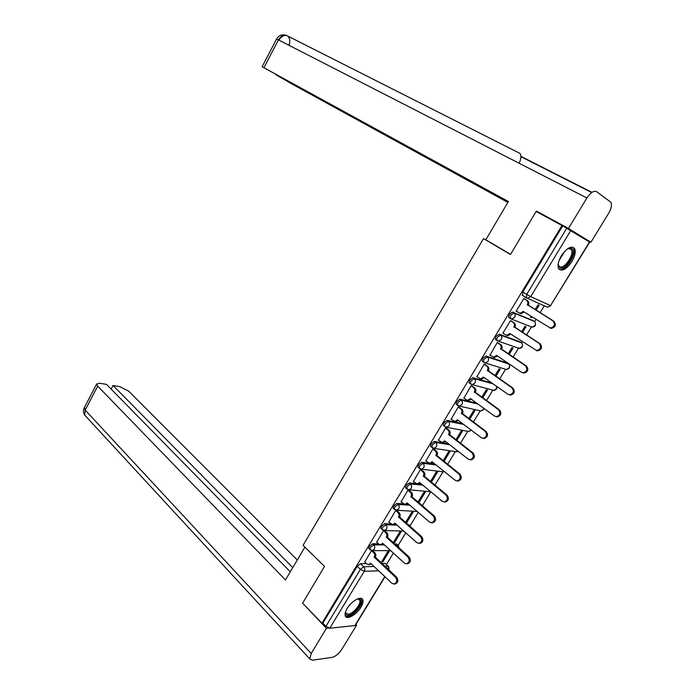 <?xml version="1.0" encoding="UTF-8"?>
<svg xmlns="http://www.w3.org/2000/svg" width="695" height="695" viewBox="0 0 695 695"><rect width="100%" height="100%" fill="white"/><g stroke="black" fill="none" stroke-linecap="round" stroke-linejoin="round"><path stroke-width="1.04" d="M378.54 543.837L372.537 543.794L369.227 546.348L368.706 548.451L369.175 548.885M390.833 523.926L384.674 523.7L381.373 526.237L380.843 528.409L381.329 528.843M403.256 503.84L396.923 503.432L393.622 505.934L393.092 508.175L393.596 508.618M415.879 483.598L409.286 482.964L406.002 485.44L405.454 487.76L405.984 488.211M428.893 463.226L421.761 462.305L418.486 464.755L417.93 467.153L418.486 467.613M448.44 443.757L434.358 441.455L431.091 443.879L430.526 446.364L431.1 446.816M462.357 423.464L447.076 420.406L443.818 422.803L443.236 425.366L443.836 425.827M476.744 403.161L459.916 399.156L456.658 401.519L456.068 404.177L456.702 404.646M491.799 382.962L472.869 377.706L469.629 380.043L469.029 382.789L469.698 383.266M507.315 362.99L485.953 356.048L482.721 358.351L482.113 361.2L482.834 361.695M520.103 341.879L499.166 334.182L495.943 336.458L495.318 339.403L496.117 339.933M533.004 320.569L512.502 312.107L509.287 314.349L508.653 317.398L510.191 318.51M571.881 261.615C575.052 256.081 575.964 251.746 574.617 248.61C571.386 245.448 566.972 247.837 561.369 255.777C558.233 261.294 557.321 265.594 558.641 268.687C561.899 271.875 566.312 269.521 571.881 261.615M360.87 607.326C362.738 604.198 363.389 601.714 362.842 599.889C361.661 595.363 351.635 600.758 347.196 608.429C345.363 611.539 344.711 613.998 345.241 615.805C346.466 620.4 356.483 614.884 360.87 607.326M386.455 564.514L393.413 553.116M398.226 545.219L405.767 532.856M410.067 525.811L418.242 512.423M422.282 505.795L430.831 491.782M434.879 485.153L443.045 471.775M447.597 464.303L455.338 451.637M460.438 443.271L467.735 431.317M473.399 422.03L480.236 410.823M486.491 400.581L492.842 390.164M499.696 378.931L505.569 369.314M513.04 357.074L518.6 347.96M521.641 342.974L522.405 341.723M526.506 334.999L531.545 326.746M534.637 321.681L536.001 319.448M540.111 312.707L544.315 305.826M385.021 576.798L355.51 625.048L354.876 625.57L329.778 628.202L325.946 626.325L322.871 623.137L357.195 566.286L360.505 563.697L366.387 563.576M381.607 563.263L384.804 563.193L388.661 566.555L389.096 570.23M302.603 603.164L321.941 623.224L561.968 225.519L536.123 211.48L510.478 254.492L483.511 238.611L303.063 545.314L324.53 566.39L302.603 603.164M322.871 623.137L321.941 623.224M523.309 295.914L526.254 297.86M561.968 225.519L589.716 242.121L550.553 305.609L589.49 241.938M524.907 299.076L523.865 298.511L516.133 311.299L516.663 311.516M531.041 316.338L530.485 317.25L531.527 317.685L530.58 317.085M522.544 332.445L526.011 326.754L524.951 326.337L521.606 331.836M511.546 321.151L510.486 320.63L502.832 333.296L503.25 333.444M517.523 338.543L518.053 338.891M509.131 354.459L513.04 348.039L511.963 347.665L508.21 353.842M498.315 343.017L497.238 342.539L490.01 355.188M495.856 376.264L500.192 369.132L499.106 368.802L494.944 375.63M485.214 364.675L484.12 364.232L476.918 376.742M482.704 397.861L487.464 390.034L486.352 389.739L481.8 397.219M472.235 386.125L471.123 385.725L463.956 398.096M469.672 419.25L474.859 410.736L473.729 410.484L468.786 418.599M459.378 407.374L458.248 407.009L451.133 419.25M456.771 440.439L462.366 431.256L461.211 431.039L455.903 439.77M446.642 428.424L445.495 428.094L438.432 440.213M443.983 461.428L449.978 451.585L448.814 451.411L443.132 460.75M434.019 449.274L432.863 448.987L425.853 460.976M431.326 482.226L437.711 471.731L436.53 471.592L430.483 481.531M421.517 469.933L420.345 469.681L413.395 481.557M418.781 502.824L425.557 491.695L424.358 491.591L417.947 502.12M409.138 490.401L407.939 490.184L401.05 501.938M405.845 522.788L406.601 522.814L413.508 511.477L412.291 511.416L405.533 522.51M396.862 510.677L395.655 510.495L388.818 522.136M406.601 522.814L405.784 522.101M394.725 542.317L401.562 531.084L400.329 531.058L393.483 542.308L394.725 542.317L393.917 541.596M384.709 530.772L383.484 530.624L376.707 542.152M371.573 550.57L364.701 561.986M394.586 543.942L396.532 543.959L398.331 545.401L399.104 548.016M395.281 524.082L395.855 524.1M407.826 524.525L410.154 525.976L410.832 527.158M407.227 504.101L408.643 504.196M419.155 483.92L421.639 484.154M430.874 463.487L434.896 464.008M509.583 317.997L509.07 317.789M486.109 239.949L483.511 238.611M536.08 310.213L539.094 305.261L538.06 304.801L535.124 309.623M388.444 550.588L381.694 561.673L382.945 561.656L382.154 560.917M382.945 561.656L389.687 550.588M531.527 317.685L531.988 316.937M397.905 545.01L396.532 543.959M409.711 525.585L408.373 524.543M388.253 566.173L384.804 563.193M562.663 225.945L522.77 292.022L522.501 295.549M516.185 311.221L520.034 313.306L523.231 311.438L550.353 328.031C554.688 326.789 555.566 324.4 552.985 320.882L527.331 304.662C528.226 302.838 527.965 301.369 526.541 300.249L527.479 300.666C528.904 301.786 529.173 303.255 528.278 305.079L553.906 321.264C556.478 324.791 555.6 327.171 551.274 328.405L549.867 327.953M524.091 311.977L520.989 313.706L519.825 313.306M524.325 298.72L527.479 300.666M523.83 298.581L526.541 300.249M527.201 304.879L528.148 305.287M502.885 333.209L506.768 335.364L509.835 333.531L536.653 350.523C540.849 349.264 541.683 346.892 539.155 343.399L513.9 326.824C514.786 325.017 514.526 323.54 513.127 322.402L514.083 322.775C515.49 323.913 515.742 325.39 514.856 327.197L540.093 343.756C542.613 347.231 541.779 349.602 537.591 350.853L536.253 350.471M510.677 334.087L507.741 335.72L506.568 335.338M511.129 320.882L514.083 322.775M510.451 320.69L513.127 322.402M513.77 327.041L514.726 327.406M489.706 354.989L493.624 357.204L496.56 355.414L521.441 372.242L523.074 372.789C527.14 371.512 527.931 369.149 525.455 365.709L500.591 348.768C501.469 346.97 501.217 345.493 499.835 344.338L500.817 344.677C502.198 345.832 502.45 347.309 501.564 349.107L526.41 366.013C528.886 369.462 528.096 371.816 524.039 373.085L522.779 372.763M497.985 342.8L500.817 344.677M497.394 355.979L494.605 357.525L493.493 357.195M497.212 342.592L499.835 344.338M500.461 348.986L501.443 349.316M510.573 254.344L485.84 239.784L508.384 201.507L262.119 66.737L508.167 201.88M590.906 242.268L568.467 228.455L586.91 197.988C590.568 192.541 593.791 190.421 596.571 191.638L610.966 202.315C612.113 204.895 611.357 208.526 608.69 213.209L590.906 242.268L583.227 238.09M276.245 74.843L291.579 83.817L507.854 202.41M276.167 74.999L508.054 202.071M568.467 228.455L536.497 211.106L544.897 216.241M519.13 163.255C521.085 159.077 521.38 155.81 520.034 153.439L286.609 35.488C283.725 35.063 281.162 36.618 278.93 40.154M304.888 547.104L285.471 579.969L97.708 386.116L85.19 410.093L311.195 653.482L326.424 628.332L302.69 603.251M324.504 566.434L304.827 547.104M297.26 559.953L128.801 391.216L119.757 386.611L113.042 385.49L292.751 567.598M311.195 653.482L309.735 658.912L312.376 660.207L331.984 657.392C335.52 656.48 338.795 653.804 341.801 649.356L356.596 625.179L355.423 625.3M328.796 628.08L326.424 628.332M290.293 571.776L106.552 384.405L99.654 383.249L96.622 384.057L97.708 386.116M111.148 389.087L113.042 385.49M356.596 625.179L355.875 624.449M567.389 248.923L571.559 248.41C577.571 251.338 565.322 271.389 559.744 267.818L558.154 264.065M558.163 264.56L559.536 266.732C564.036 269.721 574.609 254.492 571.351 249.687L570.465 248.767L567.85 248.688M559.145 269.382C564.957 272.37 577.458 253.892 573.523 248.089L572.723 247.159M357.534 598.882L358.351 598.76C366.091 597.882 355.597 615.066 348.247 615.362C346.119 615.457 345.224 614.284 345.563 611.835M345.554 611.887L345.71 612.92L348.126 614.241C352.999 614.111 361.496 603.877 359.793 600.193L357.586 598.873M345.389 616.152L347.5 616.587C353.555 616.395 364.076 603.703 361.973 599.142L361.661 598.534M476.666 376.56L480.601 378.844L483.416 377.09L507.915 394.265L509.626 394.838C513.562 393.552 514.317 391.198 511.894 387.793L487.412 370.505C488.281 368.724 488.038 367.247 486.682 366.065L487.673 366.369C489.028 367.542 489.271 369.019 488.403 370.8L512.867 388.062C515.29 391.467 514.535 393.813 510.608 395.099L509.426 394.83M484.936 364.484L487.673 366.369M484.241 377.663L481.6 379.123L480.54 378.836M484.094 364.276L486.682 366.065M487.282 370.713L488.281 371.008M471.21 399.139L468.708 400.511L467.7 400.268L470.402 398.556L494.527 416.07L496.308 416.679C500.113 415.375 500.834 413.038 498.463 409.668L474.355 392.041C475.215 390.269 474.98 388.783 473.643 387.593L474.659 387.853C475.997 389.052 476.231 390.529 475.363 392.293L499.453 409.902C501.825 413.264 501.104 415.601 497.299 416.896L496.195 416.67M472.001 385.951L474.659 387.853M463.739 397.931L466.267 399.773L468.708 400.511M471.097 385.768L473.643 387.593M474.225 392.241L475.241 392.501M450.933 419.102L454.904 421.5L457.51 419.815L481.261 437.676L483.112 438.302C486.795 436.99 487.482 434.67 485.153 431.326L461.419 413.36C462.279 411.605 462.053 410.12 460.733 408.903L461.758 409.138C463.078 410.345 463.304 411.831 462.453 413.586L486.161 431.526C488.489 434.862 487.803 437.181 484.12 438.484L483.086 438.302M459.169 407.218L461.758 409.138M458.3 420.414L455.946 421.7L454.982 421.491M458.222 407.044L460.733 408.903M461.298 413.568L462.323 413.786M438.25 440.074L442.237 442.524L444.739 440.882L468.117 459.065L470.037 459.725C473.608 458.405 474.259 456.085 471.983 452.775L448.614 434.488C449.465 432.742 449.239 431.256 447.945 430.023L448.987 430.222C450.282 431.447 450.508 432.933 449.656 434.67L473.008 452.94C475.284 456.241 474.633 458.552 471.062 459.873L470.159 459.743M446.451 428.276L448.987 430.222M445.512 441.481L442.515 442.567M445.469 428.129L447.945 430.023M448.492 434.688L449.535 434.879M425.688 460.846L429.684 463.348L432.082 461.749L455.112 480.254L457.084 480.931C460.542 479.611 461.159 477.309 458.935 474.025L435.921 455.416C436.764 453.687 436.547 452.193 435.279 450.942L436.33 451.107C437.607 452.349 437.824 453.844 436.981 455.564L459.977 474.146C462.201 477.422 461.584 479.724 458.127 481.044L457.353 480.966M433.845 449.135L436.33 451.107M432.846 462.357L430.075 463.4M432.837 449.013L435.279 450.942M435.8 455.616L436.86 455.764M413.238 481.426L417.243 483.989L419.545 482.417L442.22 501.243L444.244 501.946C447.597 500.617 448.188 498.324 446.008 495.075L423.351 476.145C424.193 474.433 423.976 472.939 422.725 471.67L423.794 471.792C425.053 473.06 425.262 474.546 424.428 476.266L447.067 495.161C449.248 498.411 448.657 500.695 445.304 502.025L444.67 501.981M421.361 469.803L423.794 471.792M420.293 483.034L417.747 484.033M420.327 469.707L422.725 471.67M423.229 476.344L424.306 476.457M400.902 501.816L404.907 504.431L407.131 502.902L429.458 522.023L431.526 522.762C434.783 521.424 435.339 519.139 433.202 515.916L410.901 496.682C411.727 494.979 411.527 493.485 410.285 492.199L411.379 492.295C412.613 493.572 412.821 495.066 411.987 496.769L434.279 515.968C436.417 519.191 435.852 521.467 432.603 522.805L432.082 522.779M408.99 490.27L411.379 492.295M407.861 503.519L405.524 504.474M407.93 490.21L410.285 492.199M410.78 496.882L411.866 496.96M388.687 522.023L392.692 524.69L394.83 523.187L416.809 542.621L418.92 543.377C422.082 542.039 422.612 539.763 420.527 536.566L398.556 517.028C399.382 515.343 399.182 513.848 397.966 512.545L399.069 512.597C400.285 513.9 400.485 515.395 399.668 517.08L421.613 536.583C423.707 539.78 423.168 542.048 420.015 543.386L419.606 543.377M396.723 510.556L399.069 512.597M395.533 523.822L393.405 524.716M395.646 510.521L397.966 512.545M398.443 517.228L399.547 517.28M376.577 542.039L378.844 544.116L380.582 544.758L382.632 543.29L404.281 563.019L406.436 563.801C409.494 562.455 410.007 560.196 407.965 557.025L386.333 537.192C387.15 535.515 386.959 534.021 385.76 532.7L386.88 532.726C388.079 534.038 388.27 535.532 387.454 537.209L409.068 557.008C411.11 560.179 410.606 562.437 407.539 563.775L407.227 563.784M384.578 530.65L386.88 532.726M383.327 543.924L381.39 544.767M383.475 530.641L385.76 532.7M386.22 537.383L387.341 537.4M364.58 561.873L366.812 563.984L368.585 564.644L370.557 563.211L391.867 583.227L394.056 584.026C397.027 582.688 397.523 580.438 395.516 577.284L374.223 557.164C375.031 555.505 374.848 554.002 373.667 552.673L374.796 552.664C375.978 553.993 376.16 555.496 375.352 557.155L396.637 577.241C398.635 580.394 398.148 582.636 395.177 583.974L394.96 583.982M372.607 550.631L374.796 552.664M371.226 563.845L369.479 564.627M371.417 550.579L373.667 552.673M374.11 557.355L375.239 557.347M370.287 549.936L369.862 549.519L370.383 547.417L373.693 544.863L384.413 544.915M372.537 543.794L373.693 544.863C374.874 546.192 375.065 547.695 374.249 549.371L371.886 550.622M382.459 529.885L382.015 529.46L382.545 527.288L385.847 524.751L397.027 525.133M384.674 523.7L385.847 524.751C387.054 526.072 387.245 527.574 386.42 529.26L383.857 530.511M394.743 509.644L394.282 509.218L394.821 506.968L398.113 504.457L409.824 505.213M396.923 503.432L398.113 504.457C399.338 505.76 399.538 507.263 398.713 508.957L395.915 510.208M407.14 489.219L406.662 488.785L407.209 486.465L410.493 483.981L422.847 485.153M409.286 482.964L410.493 483.981C411.744 485.258 411.944 486.761 411.11 488.472L408.947 489.836L408.078 489.697M419.658 468.604L419.155 468.161L419.719 465.763L422.994 463.304L436.113 464.99M421.761 462.305L422.994 463.304C424.263 464.573 424.471 466.067 423.629 467.796L421.379 469.195L420.345 468.977M432.29 447.789L431.769 447.345L432.342 444.861L435.609 442.437L449.682 444.722M434.358 441.455L435.609 442.437C436.894 443.688 437.112 445.174 436.26 446.92L433.915 448.353L432.724 448.04M445.043 426.782L444.505 426.339L445.087 423.768L448.345 421.37L463.608 424.402M447.076 420.406L448.345 421.37C449.648 422.603 449.874 424.089 449.022 425.844L446.572 427.312L445.208 426.886M457.909 405.585L457.353 405.133L457.953 402.474L461.202 400.103L478.021 404.082M459.916 399.156L461.202 400.103C462.531 401.319 462.757 402.805 461.897 404.568L459.343 406.08L457.892 405.576M470.915 384.179L470.333 383.727L470.941 380.973L474.181 378.636L493.085 383.866M472.869 377.706L474.181 378.636C475.528 379.826 475.762 381.312 474.894 383.093L472.235 384.639L470.845 384.161M484.059 362.582L483.433 362.112L484.05 359.263L487.282 356.961L508.697 363.989M485.953 356.048L487.282 356.961C488.655 358.134 488.898 359.619 488.02 361.409L485.24 362.99L483.911 362.538M517.818 347.969L497.116 340.706L496.664 340.298L497.29 337.353L500.513 335.077L521.493 342.826M499.166 334.182L500.513 335.077C501.903 336.224 502.155 337.709 501.269 339.516L498.376 341.132L495.318 339.403M530.528 326.589L510.434 318.666L510.66 315.217L513.874 312.976L534.403 321.472M512.502 312.107L513.874 312.976C515.29 314.114 515.542 315.591 514.656 317.415L511.633 319.066L508.653 317.398M360.505 563.697L363.728 566.755L374.049 566.495M384.795 566.225L387.984 566.147L388.809 569.961M378.662 570.83L364.276 571.281L329.778 628.202M354.876 625.57L384.822 576.607M570.821 230.471L530.711 296.652L550.553 305.609L547.469 307.233L546.765 306.921M395.733 544.976L397.679 544.984L398.739 547.686M408.99 525.542L410.345 526.732M506.994 362.773L508.306 363.659C509.644 364.797 509.895 366.23 509.035 367.959L506.325 369.479C509.635 368.949 510.478 367.168 508.844 364.145M519.843 341.705L521.163 342.574C522.527 343.695 522.779 345.128 521.919 346.875L519.096 348.421C522.353 348.021 523.283 346.301 521.884 343.261M532.804 320.447L534.151 321.29C535.532 322.393 535.793 323.827 534.924 325.581L531.979 327.163C535.185 326.885 536.201 325.225 535.02 322.176M505.161 369.123L485.24 362.99L482.113 361.2M492.616 390.06L493.667 390.338L496.273 388.861L496.725 386.42M480.184 410.797L481.131 411.014L483.624 409.564L484.059 408.478M467.865 431.343L468.699 431.499L471.114 430.049M455.651 451.68L457.996 451.194M443.54 471.836L421.379 469.195L417.93 467.153M522.77 292.022L530.711 296.652L527.548 298.346L526.428 297.964L526.706 294.428L566.781 228.177M357.195 566.286L360.41 569.344L363.728 566.755C364.901 568.102 365.084 569.613 364.276 571.281L360.41 569.344L325.946 626.325M523.1 311.647L524.047 312.046M527.331 304.662L528.278 305.079M552.985 320.882L553.906 321.264M509.704 333.739L510.669 334.104M513.9 326.824L514.856 327.197M539.155 343.399L540.093 343.756M496.439 355.623L497.281 355.892M500.591 348.768L501.564 349.107M525.455 365.709L526.41 366.013M591.992 192.341L520.868 156.323M586.91 197.988L278.443 39.902L263.935 67.702M288.938 45.279C290.258 41.726 290.024 38.807 288.234 36.522L287.356 35.766C284.064 34.255 281.093 35.627 278.443 39.902L276.523 39.12M84.443 407.418L85.19 410.093L84.729 415.115L86.093 416.592M564.67 251.382L559.049 260.599M560.022 258.271L563.028 253.336M351.792 602.808L349.116 605.701M483.294 377.289L483.998 377.489M487.412 370.505L488.403 370.8M511.894 387.793L512.867 388.062M470.28 398.756L470.889 398.904M474.355 392.041L475.363 392.293M498.463 409.668L499.453 409.902M457.388 420.023L457.927 420.128M461.419 413.36L462.453 413.586M485.153 431.326L486.161 431.526M444.618 441.082L445.095 441.16M448.614 434.488L449.656 434.67M471.983 452.775L473.008 452.94M431.96 461.949L432.403 462.001M435.921 455.416L436.981 455.564M458.935 474.025L459.977 474.146M423.351 476.145L424.428 476.266M446.008 495.075L447.067 495.161M410.901 496.682L411.987 496.769M433.202 515.916L434.279 515.968M398.556 517.028L399.668 517.08M420.527 536.566L421.613 536.583M386.333 537.192L387.454 537.209M407.965 557.025L409.068 557.008M374.223 557.164L375.352 557.155M395.516 577.284L396.637 577.241M573.445 247.95L574.617 248.61M469.029 382.789L472.235 384.639L493.667 390.338C496.039 390.234 497.134 388.983 496.951 386.576M456.068 404.177L459.343 406.08L481.131 411.014L484.328 408.669M443.236 425.366L446.572 427.312L468.699 431.499L471.349 430.222M430.526 446.364L433.915 448.353L456.38 451.793L458.153 451.307M405.454 487.76L408.947 489.836L430.761 491.721M393.092 508.175L396.637 510.295L417.078 511.424M380.843 528.409L384.431 530.554L403.726 531.049M368.706 548.451L372.338 550.64L390.633 550.588M522.119 295.184L527.548 298.346L547.469 307.233L550.822 305.722M520.034 313.306L520.989 313.706M550.353 328.031L551.274 328.405M506.768 335.364L507.741 335.72M536.653 350.523L537.591 350.853M493.624 357.204L494.605 357.525M523.074 372.789L524.039 373.085M591.688 192.55L520.876 156.679M520.034 153.439L286.644 35.497M286.609 35.488C282.187 33.968 278.843 35.158 276.567 39.05L262.119 66.737M309.735 658.912L84.729 415.115C83.296 412.787 83.096 410.406 84.147 407.974L96.622 384.057M569.135 248.445L571.351 249.687M358.577 598.994L359.793 600.193M480.601 378.844L481.6 379.123M509.626 394.838L510.608 395.099M496.308 416.679L497.299 416.896M454.904 421.5L455.946 421.7M483.112 438.302L484.12 438.484M442.237 442.524L443.288 442.698M470.037 459.725L471.062 459.873M429.684 463.348L430.752 463.487M457.084 480.931L458.127 481.044M417.243 483.989L418.32 484.094M444.244 501.946L445.304 502.025M404.907 504.431L406.01 504.501M431.526 522.762L432.603 522.805M392.692 524.69L393.804 524.725M418.92 543.377L420.015 543.386M380.582 544.758L381.711 544.767M406.436 563.801L407.539 563.775M368.585 564.644L369.723 564.618M394.056 584.026L395.177 583.974"/></g></svg>
